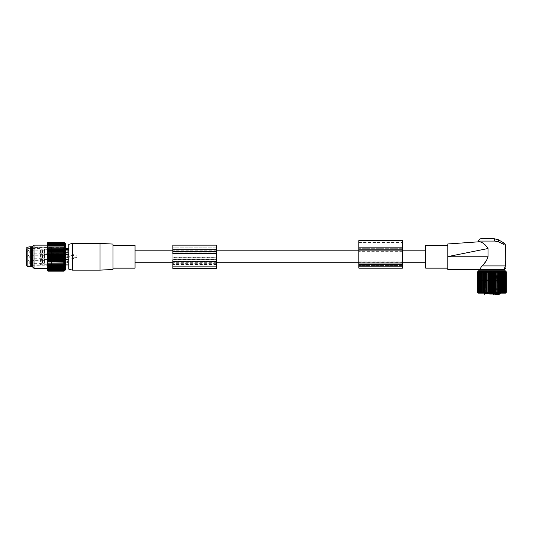 <?xml version="1.0" encoding="UTF-8"?>
<svg xmlns="http://www.w3.org/2000/svg" width="533" height="533" viewBox="0 0 533 533"><rect width="100%" height="100%" fill="white"/><g stroke="black" fill="none" stroke-linecap="round" stroke-linejoin="round"><path stroke-width="0.4" stroke-dasharray="2.67 2" d="M69.956 256.26L73.008 254.501L73.441 254.747L73.441 255.893L76.932 256.18L76.639 257.639L73.441 257.639L73.441 258.778L73.008 259.031L69.956 257.266A0.58 0.58 0 0 1 69.956 256.26L72.428 254.681L72.428 243.394M135.056 268.146L135.056 245.38M112.969 251.309L112.969 268.146L112.969 251.309M112.969 269.458L112.969 244.074M135.056 251.676L135.056 261.856L135.056 251.676M100.037 243.394L100.037 270.131M135.056 256.766L135.056 250.803L135.056 256.766M68.79 269.158L68.79 244.367M68.79 263.968L68.79 248.551L68.79 263.968M72.428 270.131L72.428 258.845L69.843 257.466L69.843 256.06M72.428 254.681L72.934 254.374L73.574 254.747L73.554 255.78L76.639 255.78L77.032 256.18L76.639 257.745L73.554 257.745L73.574 258.778L72.934 259.151L72.428 258.845M41.98 261.15L41.98 263.302L41.98 261.15M42.4 262.662L42.4 260.151L42.4 262.662M42.78 261.037L42.78 263.549L42.78 261.037M42.926 261.103L42.926 263.402L42.926 261.103M41.98 256.067L41.98 258.219L41.98 256.067M42.4 257.579L42.4 255.067L42.4 257.579M42.78 255.947L42.78 258.458L42.78 255.947M42.926 256.02L42.926 258.318L42.926 256.02M41.98 250.983L41.98 253.128L41.98 250.983M42.4 252.489L42.4 249.977L42.4 252.489M42.78 250.863L42.78 253.375L42.78 250.863M42.926 250.936L42.926 253.228L42.926 250.936M63.267 257.985L63.267 248.551L63.267 257.985M63.394 257.985L63.394 248.551L63.394 257.985M63.267 264.668L63.267 247.752L63.267 264.668M65.606 249.557L65.606 264.974L65.606 249.557M32.46 264.668L32.46 247.752L32.46 264.668M31.733 246.746L31.733 266.786M30.281 266.786L30.281 246.746M26.65 265.714L26.65 248.371L40.455 248.371L40.455 265.154L40.455 248.371L41.181 249.098L41.181 264.428L41.181 249.098M26.65 249.397L26.65 248.371M42.926 257.919L42.926 254.354L42.926 257.919M41.181 257.919L41.181 254.354L41.181 257.919M41.181 260.69L41.181 264.261L41.181 260.69M41.181 250.523L41.181 254.088L41.181 250.523M42.926 263.009L42.926 259.438L42.926 263.009M42.926 252.835L42.926 249.264L42.926 252.835M64.853 243.155L47.237 243.155L47.963 242.522L64.133 242.522L64.853 243.155L64.133 242.382L47.963 242.382L47.237 243.155L64.853 243.155M64.133 242.522L64.853 243.354L47.237 243.354L47.963 242.522M64.133 242.801L64.853 243.354L47.237 243.354L47.963 242.801L64.133 242.801L64.853 243.681L64.133 243.208L64.853 244.134L64.133 243.748L64.853 244.707L64.133 244.414L64.853 245.393L64.133 245.2L64.853 247.099L47.963 247.099L64.133 247.099L64.853 248.092L64.133 248.185L64.853 249.171L64.133 249.364L64.853 250.317L64.133 250.61L64.853 251.529L64.133 251.916L64.853 252.795L64.133 253.268L64.853 254.094L64.133 254.654L64.853 255.427L64.133 256.06L64.853 256.766L64.133 257.472L64.853 258.105L64.133 258.878L64.853 259.431L64.133 260.264L64.853 260.73L64.133 261.616L64.853 261.996L64.133 262.922L64.853 263.209L64.133 264.168L64.853 264.361L64.133 265.341L64.853 265.441L64.133 266.433L47.963 266.433L64.853 266.433L64.133 267.433L64.853 267.333L64.133 269.112L64.853 268.825L47.237 268.825L64.133 269.112M64.853 247.099L47.237 247.099L47.963 246.099L64.853 246.193L47.237 246.193L47.963 245.2L64.853 245.393L47.237 245.393L47.963 244.414L64.853 244.707L47.237 244.707L47.963 243.748L47.237 244.134L64.853 244.134L47.237 244.134L47.963 243.208L47.237 243.681L64.853 243.681L47.237 243.681L47.963 242.801M47.237 247.099L47.963 247.099L47.237 248.092L47.963 248.185L64.133 248.185M64.853 249.171L47.237 249.171L47.963 248.185M47.237 249.171L64.133 249.364M64.853 250.317L47.237 250.317L47.963 249.364M47.237 250.317L64.133 250.61M64.853 251.529L47.237 251.529L47.963 250.61M47.237 251.529L47.963 251.916L64.133 251.916M64.853 252.795L47.237 252.795L47.963 251.916M47.237 252.795L47.963 253.268L64.133 253.268M64.853 254.094L47.237 254.094L47.963 253.268M47.237 254.094L47.963 254.654L64.133 254.654M64.853 255.427L47.237 255.427L47.963 254.654M47.237 255.427L47.963 256.06L64.133 256.06M64.853 256.766L47.237 256.766L47.963 256.06M47.237 256.766L47.963 257.472L64.133 257.472M64.853 258.105L47.237 258.105L47.963 257.472M47.237 258.105L47.963 258.878L64.133 258.878M64.853 259.431L47.237 259.431L47.963 258.878M47.237 259.431L47.963 260.264L64.133 260.264M64.853 260.73L47.237 260.73L47.963 260.264M47.237 260.73L47.963 261.616L64.133 261.616M64.853 261.996L47.237 261.996L47.963 261.616M47.237 261.996L47.963 262.922L64.133 262.922M64.853 263.209L47.963 262.922M47.237 263.209L47.963 264.168L64.133 264.168M64.853 264.361L47.963 264.168M47.237 264.361L47.963 265.341L64.133 265.341M64.853 265.441L47.963 265.341M47.237 265.441L47.963 266.433L47.237 266.433L47.963 267.433L64.133 267.433M47.963 269.112L47.237 268.132L64.853 268.132L47.963 268.326L47.237 267.333L64.853 267.333L47.963 267.433M47.151 270.351L47.151 243.175M65.606 243.847L65.606 269.685M47.963 243.208L64.133 243.208M47.963 243.748L64.133 243.748M47.963 244.414L64.133 244.414M47.963 245.2L64.133 245.2M47.963 246.099L64.133 246.099M64.853 248.092L47.237 248.092M64.853 266.433L47.237 266.433M47.963 268.326L64.133 268.326M47.963 271.004L47.237 270.171L64.853 270.171L47.237 270.171L47.963 270.731L47.237 269.845L64.853 269.845L47.237 269.845L47.963 270.318L47.237 269.398L64.853 269.398L47.237 269.398L47.963 269.778L64.133 269.778L64.853 269.398L64.133 270.318L64.853 269.845L64.133 271.004L64.853 270.371L64.133 271.144L47.963 271.144L47.237 270.371L47.963 271.004L64.133 271.004M64.133 269.778L64.853 268.825L47.237 268.825L47.963 269.778M47.151 266.966L47.151 245.14L47.151 266.966M64.853 243.088L47.237 243.088M47.963 270.318L64.133 270.318M47.963 270.731L64.133 270.731M64.853 270.371L47.237 270.371L64.853 270.371M64.853 270.438L47.237 270.438M34.012 268.392L34.012 245.14M32.46 266.84L32.46 246.686M32.46 248.698L32.46 265.954L32.46 248.698M51.594 264.828L51.594 247.572L51.594 264.828M51.594 247.372L51.594 267.466L51.594 247.372M63.394 247.372L63.394 267.466L63.394 247.372M216.431 248.971L216.431 249.497L172.839 249.497L172.839 264.028L216.431 264.028L172.839 264.028L172.839 268.392L216.431 268.392L216.431 249.497L172.839 249.497L172.839 245.14L216.431 245.14L216.431 248.971L172.839 248.971M216.431 253.668L216.431 251.529L172.839 251.529L172.839 266.353L216.431 266.353L216.431 263.642L172.839 263.642M172.839 253.668L172.839 252.109L216.431 252.109L216.431 261.996L172.839 261.996L216.431 261.996L216.431 251.529L172.839 251.529L172.839 259.857M216.431 251.463L216.431 251.916L172.839 251.916L172.839 247.172L216.431 247.172L216.431 251.463L172.839 251.463M216.431 247.172L172.839 247.172L172.839 252.109L216.431 252.116L216.431 247.172M216.431 259.857L216.431 261.417L172.839 261.417L216.431 261.417L216.431 263.642M172.839 260.104L216.431 260.104L216.431 266.353L172.839 266.353L172.839 258.072L216.431 258.072L216.431 259.231L172.839 259.231M216.431 260.104L216.431 259.671L172.839 259.671M216.431 259.671L216.431 259.231M172.839 257.639L172.839 257.199L216.431 257.199L216.431 257.639L172.839 257.639L172.839 258.072M216.431 257.639L216.431 258.072M172.839 257.199L172.839 251.916M216.431 257.199L216.431 251.916M425.687 256.766L425.687 250.803L425.687 256.766M358.842 250.923L402.442 250.737L402.442 251.316L402.442 250.83M358.842 262.996L358.842 266.14L358.842 260.923L402.442 260.923L402.442 262.116L402.442 260.923L358.842 260.923L358.842 266.14L358.842 250.87L402.442 250.87L402.442 268.172L402.442 266.427L402.442 268.172L358.842 268.172L358.842 250.737L402.442 250.737L358.842 250.737L358.842 262.996L402.442 262.996M402.442 262.116L358.842 262.116L358.842 266.427L402.442 266.427L402.442 262.116L358.842 262.116L358.842 266.427L402.442 266.427L402.442 262.116M425.687 261.856L425.687 251.676L425.687 261.856M505.904 264.901L505.284 264.794L505.284 261.703L505.904 261.703L505.904 265.341L505.111 265.407L505.171 264.774M505.904 268.679L504.611 268.505L505.111 265.407M505.157 265.92L482.005 265.92L484.69 262.896M497.775 239.484L494.271 238.744L494.757 241.069L498.628 241.929L505.324 245.12M505.904 268.392L505.904 265.341M504.351 269.551L479.56 269.551L482.005 265.92M425.687 245.38L425.687 268.146M447.78 262.223L447.78 245.38L447.78 262.223M503.685 244.341L502.806 242.328L498.628 239.91M479.327 241.769C478.341 241.842 478.341 241.842 479.327 241.769C482.132 241.975 485.037 244.221 488.055 248.511L488.055 256.766L447.78 256.766L447.78 243.974M447.78 256.766L447.78 269.551M498.628 241.929L498.921 240.876M488.055 248.511L447.78 256.62M486.143 261.077L487.102 259.651M487.122 259.618L488.055 256.773M484.077 269.551L500.167 269.551L484.077 269.551M493.045 289.925L492.132 289.113L493.165 289.153L492.132 289.113L493.165 289.153L492.132 289.113L492.719 289.639L492.012 288.993L493.045 289.925M492.532 275.394L492.132 289.113L492.532 275.394L493.551 275.434L492.532 275.394L492.012 288.993L492.532 275.394L492.039 288.313L493.052 288.353L492.039 288.313L493.052 288.353L492.039 288.313L492.532 275.394L493.551 275.434L492.532 275.394L492.012 288.993L492.532 275.394M491.373 275.394C490.04 275.448 490.04 275.448 491.373 275.394C490.04 275.448 490.04 275.448 491.373 275.394L491.899 288.993L490.746 289.153L491.772 289.113L490.746 289.153L491.772 289.113L490.86 289.925L491.899 288.993L490.493 289.939L491.899 288.993L491.373 275.394L491.899 288.993L491.373 275.394L491.899 288.993L491.373 275.394L490.36 275.434L491.373 275.394L491.872 288.313L491.373 275.394M491.186 273.909L493.551 273.909L491.186 273.909M498.128 289.925L497.216 289.113L498.248 289.153L497.216 289.113L498.442 289.939M497.622 275.394L497.216 289.113L497.122 288.313L498.142 288.353L497.122 288.313L497.622 275.394L498.635 275.434L497.622 275.394L497.096 288.993L497.622 275.394M496.463 275.394C495.124 275.448 495.124 275.448 496.463 275.394C495.124 275.448 495.124 275.448 496.463 275.394L496.983 288.993L495.83 289.153L496.863 289.113L495.637 289.939L496.983 288.993L496.463 275.394M495.637 273.909L498.641 273.909L495.637 273.909M496.956 288.313L496.983 288.993L496.956 288.313L495.937 288.353L496.956 288.313M491.872 288.313L491.899 288.993L491.872 288.313L490.853 288.353L491.872 288.313M500.074 274.781L483.837 274.781L500.074 274.781L500.141 272.749L500.074 274.781M500.167 272.456L483.744 272.456L500.167 272.456L500.074 273.769L500.427 273.769M482.332 274.781L501.979 274.781L482.332 274.781M483.478 274.781L483.837 274.781L483.478 274.781M499.834 270.244L483.744 270.244L499.834 270.244M482.332 279.145L501.979 279.145L482.332 279.145M483.744 272.583L483.278 273.769L483.837 273.769L483.837 274.781L483.744 272.456M482.898 279.145L501.013 279.145L482.398 279.145L483.524 280.012L500.167 279.992L483.744 279.992L483.744 284.229L484.304 285.102L484.017 284.229L484.437 284.662A0.433 0.42 -90 0 1 484.017 284.229L484.177 284.662M500.167 293.13L500.167 279.992L501.506 279.145L501.013 279.145M490.766 273.909L494.424 273.909L490.766 273.909M490.766 272.456L494.424 272.456L490.766 272.456M499.208 273.909L494.571 273.909L499.208 273.909M499.208 272.456L494.571 272.456L499.208 272.456M499.368 294.256L494.717 294.256L495.443 293.53L498.641 293.53L499.081 294.256M490.84 294.256L494.278 294.256L489.627 294.256L493.072 294.256L489.627 294.256L490.353 293.53L493.551 293.53L490.353 293.53L491.186 293.53L490.353 293.53L489.627 294.256M484.71 294.256L484.61 293.816L486.502 293.816L484.61 293.816L484.71 294.256A0.433 0.406 90 0 1 484.304 293.816L484.304 285.102L484.304 293.816L500.167 293.816M484.437 284.662L486.069 284.662L484.437 284.662M491.186 293.53L493.551 293.53L491.186 293.53M495.443 289.932L495.443 293.53L498.641 293.53L498.641 289.932M481.372 271.17L481.372 293.017L480.38 292.291L480.38 271.897L481.372 271.17L481.372 293.017L481.372 271.17M501.633 271.17L501.633 293.017L502.632 292.291L502.532 271.17L502.532 293.017L503.532 292.291L503.339 271.17L503.339 293.017L504.318 292.291L504.025 271.17L504.025 293.017L504.984 292.291L504.598 293.017L504.598 271.17L504.598 293.017L505.524 292.291L505.051 293.017L505.051 271.17L505.051 293.017L505.937 292.291L505.937 271.897L505.051 271.17L505.524 271.897L504.598 271.17L504.984 271.897L504.025 271.17L504.318 271.897L503.339 271.17L503.532 271.897L502.532 271.17L502.632 271.897L501.633 271.17L501.633 271.897L500.64 271.17L500.54 271.897L499.561 271.17L499.361 271.897L498.408 271.17L498.115 271.897L497.196 271.17L496.809 271.897L495.93 271.17L495.457 271.897L494.624 271.17L494.071 271.897L493.298 271.17L492.659 271.897L491.952 271.17L491.246 271.897L490.613 271.17L489.84 271.897L489.281 271.17L488.455 271.897L487.981 271.17L487.095 271.897L486.716 271.17L485.79 271.897L485.503 271.17L484.544 271.897L484.35 271.17L483.371 271.897L483.271 271.17L482.272 271.897L482.272 271.17L482.272 293.017L481.272 292.291M482.272 293.017L482.272 271.897L482.272 292.291L483.271 293.017L483.371 271.897M484.35 271.17L484.35 293.017L483.371 292.291M484.35 293.017L484.544 271.897M485.503 271.17L485.503 293.017L484.544 292.291M485.503 293.017L485.79 271.897M486.716 271.17L486.716 293.017L485.79 292.291M486.716 293.017L487.095 292.291L487.095 271.897M487.981 271.17L487.981 293.017L487.095 292.291M487.981 293.017L488.455 292.291L488.455 271.897M489.281 271.17L489.281 293.017L488.455 292.291M489.281 293.017L489.84 292.291L489.84 271.897M490.613 271.17L490.613 293.017L489.84 292.291M490.613 293.017L491.246 292.291L491.246 271.897M491.952 271.17L491.952 293.017L491.246 292.291M491.952 293.017L492.659 292.291L492.659 271.897M493.298 271.17L493.298 293.017L492.659 292.291M493.298 293.017L494.071 292.291L494.071 271.897M494.624 271.17L494.624 293.017L494.071 292.291M494.624 293.017L495.457 292.291L495.457 271.897M495.93 271.17L495.93 293.017L495.457 292.291M495.93 293.017L496.809 292.291L496.809 271.897M497.196 271.17L497.196 293.017L496.809 292.291M497.196 293.017L498.115 292.291L498.115 271.897M498.408 271.17L498.115 292.291M498.408 293.017L499.361 292.291L499.361 271.897M499.561 271.17L499.361 292.291M499.561 293.017L500.54 292.291L500.54 271.897M500.64 271.17L500.54 292.291M500.64 293.017L501.633 292.291L501.633 271.897L501.633 293.017M505.531 293.13L478.374 293.13M479.593 292.291L479.88 271.17L479.88 293.017L478.927 292.291L479.307 293.017L479.307 271.17L479.307 293.017L478.381 292.291L478.854 293.017L478.854 271.17L478.854 293.017L477.974 292.291L478.527 293.017L478.527 271.17L478.527 293.017L477.695 292.291L478.334 293.017L478.334 271.17L478.334 293.017L477.555 292.291L477.555 271.897L478.334 271.17L477.695 271.897L478.527 271.17L477.974 271.897L478.854 271.17L478.381 271.897L479.307 271.17L478.927 271.897L480.573 271.17L480.573 293.017L479.593 292.291L479.593 271.897M480.38 271.897L480.38 292.291M479.194 270.244L504.718 270.244M482.272 271.17L481.272 271.897M483.271 271.17L483.271 293.017M502.632 292.291L502.632 271.897M503.532 292.291L503.532 271.897M504.318 292.291L504.318 271.897M504.984 292.291L504.984 271.897M505.524 292.291L505.524 271.897M505.937 271.897L505.377 271.17L505.377 293.017L506.21 292.291L505.577 293.017L505.577 271.17L505.577 293.017L506.35 292.291L506.35 271.897L505.377 271.17L505.377 293.017L505.937 292.291M502.412 293.13L481.052 293.13L502.412 293.13M478.268 271.17L478.268 293.017M477.695 292.291L477.695 271.897M477.974 292.291L477.974 271.897M478.381 292.291L478.381 271.897M478.927 292.291L478.927 271.897M506.21 292.291L506.21 271.897M505.644 271.17L505.644 293.017M501.713 292.404L481.779 292.404L501.713 292.404M501.713 285.008L481.779 285.008L501.713 285.008M503.818 285.008L479.587 285.008L503.818 285.008M503.818 280.578L479.587 280.578L503.818 280.578M501.713 280.578L481.779 280.578L501.713 280.578M501.713 272.456L481.779 272.456L501.713 272.456M358.842 250.87L358.842 240.563M358.842 249.204L402.442 249.204L402.442 240.563M402.442 249.204L402.442 250.87M358.842 248.118L358.842 248.698L402.442 248.698L402.442 247.825L402.442 248.698L358.842 248.698L358.842 248.118L402.442 248.118L358.842 248.118M402.442 247.825L402.442 242.595L402.442 247.825L358.842 247.825L358.842 242.595L358.842 247.825L402.442 247.825L358.842 247.825M402.442 265.414L402.442 261.197L402.442 265.414L358.842 265.414L402.442 265.414M358.842 251.316L358.842 250.737L358.842 251.316L402.442 251.316M402.442 250.923L358.842 250.83M490.766 269.551L494.424 269.551L490.766 269.551M493.138 270.244L489.481 270.244L493.138 270.244M494.871 269.551L499.508 269.551L494.871 269.551M499.208 270.244L494.571 270.244L499.208 270.244M500.254 277.686L500.6 277.686M483.658 277.686L483.304 277.686M68.79 257.719L68.79 255.673L68.79 257.719M68.79 257.919L68.79 254.354L68.79 257.919M68.79 255.72L68.79 258.945L68.79 255.72M66.872 255.82C68.084 256.446 68.084 257.079 66.872 257.706C68.091 257.079 68.091 256.446 66.872 255.82C65.659 256.446 65.659 257.079 66.872 257.706C65.652 257.079 65.652 256.446 66.872 255.82M65.739 257.719L65.739 255.673L65.739 257.719M65.606 257.526L65.606 255.893L65.606 257.526M65.606 257.812L65.606 254.581L65.606 257.812M65.606 255.607L65.606 259.178L65.606 255.607M68.79 262.809L68.79 260.757L68.79 262.809M68.79 260.69L68.79 264.261L68.79 260.69M68.79 260.804L68.79 264.028L68.79 260.804M66.872 260.904C68.084 261.536 68.084 262.163 66.872 262.796C68.091 262.163 68.091 261.536 66.872 260.904C65.659 261.536 65.659 262.163 66.872 262.796C65.652 262.163 65.652 261.536 66.872 260.904M65.739 262.809L65.739 260.757L65.739 262.809M65.606 262.616L65.606 260.977L65.606 262.616M65.606 262.896L65.606 259.671L65.606 262.896M65.606 263.009L65.606 259.438L65.606 263.009M68.79 252.635L68.79 250.59L68.79 252.635M68.79 252.835L68.79 249.264L68.79 252.835M68.79 250.63L68.79 253.855L68.79 250.63M66.872 250.73C68.084 251.363 68.084 251.996 66.872 252.622C68.091 251.989 68.091 251.363 66.872 250.73C65.659 251.363 65.659 251.996 66.872 252.622C65.652 251.989 65.652 251.363 66.872 250.73M65.739 252.635L65.739 250.59L65.739 252.635M65.606 252.442L65.606 250.81L65.606 252.442M65.606 252.722L65.606 249.497L65.606 252.722M65.606 250.523L65.606 254.088L65.606 250.523M44.379 257.739L44.379 254.727L44.379 257.739M63.394 257.812L63.394 254.581L63.394 257.812M44.379 255.607L44.379 259.178L44.379 255.607M63.394 255.607L63.394 259.178L63.394 255.607M44.379 262.822L44.379 259.818L44.379 262.822M63.394 262.896L63.394 259.671L63.394 262.896M44.379 263.009L44.379 259.438L44.379 263.009M63.394 263.009L63.394 259.438L63.394 263.009M44.379 252.655L44.379 249.644L44.379 252.655M63.394 252.722L63.394 249.497L63.394 252.722M44.379 252.835L44.379 249.264L44.379 252.835M63.394 250.523L63.394 254.088L63.394 250.523M43.026 261.15L43.026 263.302L43.026 261.15M42.966 261.123L42.966 262.576L42.966 261.123M42.966 262.576L42.966 263.362L42.966 262.576M44.266 261.123L44.266 262.576L44.266 261.123M44.266 262.576L44.266 263.362L44.266 262.576M43.026 250.983L43.026 253.128L43.026 250.983M42.966 250.956L42.966 252.402L42.966 250.956M42.966 252.402L42.966 253.188L42.966 252.402M44.266 250.956L44.266 252.402L44.266 250.956M44.266 252.402L44.266 253.188L44.266 252.402M43.026 256.067L43.026 258.219L43.026 256.067M42.966 256.04L42.966 257.486L42.966 256.04M42.966 257.486L42.966 258.272L42.966 257.486M44.266 256.04L44.266 257.486L44.266 256.04M44.266 257.486L44.266 258.272L44.266 257.486M29.268 261.15L29.268 263.302L29.268 261.15M29.268 256.067L29.268 258.219L29.268 256.067M29.268 250.983L29.268 253.128L29.268 250.983M27.143 266.287L27.143 247.239M216.431 264.555L172.839 264.555M216.431 249.884L172.839 249.884M216.431 262.063L172.839 262.063M216.431 261.616L172.839 261.616M494.757 241.069L478.587 241.069M483.278 274.781L483.478 273.769M484.304 293.13L484.304 285.102M484.077 284.256L484.47 284.675L484.077 284.256M484.304 293.816L484.61 285.102L486.502 285.102L484.61 285.102M358.842 262.216L402.442 262.216L358.842 262.216M358.842 264.688L402.442 264.688M358.842 250.95L402.442 250.95L358.842 250.95M358.842 261.197L402.442 261.197L358.842 261.197M44.525 257.812L44.525 254.581L44.525 257.812M44.525 262.896L44.525 259.671L44.525 262.896M44.525 252.722L44.525 249.497L44.525 252.722M44.086 261.15L44.086 263.302L44.086 261.15M44.086 250.983L44.086 253.128L44.086 250.983M44.086 256.067L44.086 258.219L44.086 256.067M42.926 260.297L29.268 260.397A1.452 1.452 0 0 0 27.809 261.85A1.452 1.452 0 0 0 29.268 263.302L42.926 263.402M42.926 255.214L29.268 255.314A1.452 1.452 0 0 0 27.809 256.766A1.452 1.452 0 0 0 29.268 258.219L42.926 258.318M42.926 250.124L29.268 250.224A1.452 1.452 0 0 0 27.809 251.676A1.452 1.452 0 0 0 29.268 253.128L42.926 253.228M32.46 247.752L63.267 247.752M32.46 265.774L63.267 265.774M26.65 265.154L40.455 265.154L41.181 264.428M41.181 259.178L42.926 259.178M41.181 254.354L42.926 254.354M41.181 264.261L42.926 264.261M41.181 259.438L42.926 259.438M41.181 254.088L42.926 254.088M41.181 249.264L42.926 249.264M51.594 247.572L32.46 247.572M51.594 265.954L32.46 265.954M63.394 267.466L51.594 267.466M63.394 246.059L51.594 246.059M402.442 250.803L358.842 250.803M216.431 250.803L172.839 250.803M402.442 262.722L358.842 262.722M216.431 262.722L172.839 262.722M493.165 289.153L493.551 273.909L493.165 289.153M490.353 291.351L490.353 293.53L490.353 291.351M490.353 275.434L490.853 288.353L490.493 289.939L490.853 288.353L490.36 275.434M493.551 291.351L493.551 293.53L494.278 294.256L493.551 293.53L493.551 291.351M498.635 275.434L498.142 288.353L498.502 289.939M498.641 275.434L498.641 273.909M495.577 289.939L495.937 288.353L495.443 273.909M500.161 272.583L500.627 274.781M481.925 279.145L481.925 274.781M501.979 279.145L501.979 274.781M489.481 273.909L489.481 272.456L489.481 273.909M494.424 273.909L494.424 272.456L494.424 273.909M494.571 273.909L494.571 272.456M499.508 273.909L499.508 272.456M484.277 285.102L484.277 293.13L484.277 285.102M486.942 294.256L486.502 293.816L486.502 285.102L486.069 284.662M483.964 280.012L500.38 280.012L483.964 280.012M502.126 285.008L502.126 292.404L502.852 293.13M481.779 285.008L481.779 292.404L481.052 293.13M504.318 280.578L504.318 285.008M479.587 280.578L479.587 285.008M502.126 272.456L502.126 280.578M481.779 272.456L481.779 280.578M358.842 242.595L402.442 242.595M358.842 266.14L402.442 266.14L358.842 266.14M494.424 270.244L494.424 269.551L494.424 270.244M489.481 270.244L489.481 269.551L489.481 270.244M494.571 270.244L494.571 269.551M499.508 270.244L499.508 269.551M65.606 257.632L68.79 257.852M65.606 255.893L68.79 255.673M68.79 258.945L65.606 258.945M68.79 254.581L65.606 254.581M65.606 254.354L68.79 254.354M65.606 259.178L68.79 259.178M65.606 262.722L68.79 262.942M65.606 260.977L68.79 260.757M68.79 264.028L65.606 264.028M68.79 259.671L65.606 259.671M65.606 264.261L68.79 264.261M65.606 259.438L68.79 259.438M65.606 252.549L68.79 252.769M65.606 250.81L68.79 250.59M68.79 253.855L65.606 253.855M68.79 249.497L65.606 249.497M65.606 249.264L68.79 249.264M65.606 254.088L68.79 254.088M63.394 258.945L44.379 258.798M63.394 254.581L44.379 254.727M44.379 254.354L63.394 254.354M44.379 259.178L63.394 259.178M63.394 264.028L44.379 263.882M63.394 259.671L44.379 259.818M44.379 264.261L63.394 264.261M44.379 259.438L63.394 259.438M63.394 253.855L44.379 253.715M63.394 249.497L44.379 249.644M44.379 249.264L63.394 249.264M44.379 254.088L63.394 254.088M43.026 260.397L44.266 260.337L43.026 260.397M43.026 263.302L44.266 263.362L43.026 263.302M43.026 250.224L44.266 250.164L43.026 250.224M43.026 253.128L44.266 253.188L43.026 253.128M43.026 255.314L44.266 255.254L43.026 255.314M43.026 258.219L44.266 258.272L43.026 258.219"/><path stroke-width="0.8" d="M112.969 245.38L135.056 245.38L135.056 268.146L112.969 268.146M112.969 262.849L112.969 269.458L100.037 270.131L100.037 243.394L112.969 244.074L112.969 262.849M72.428 270.131L68.79 269.158L68.79 244.367L72.428 243.394L72.428 270.131L100.037 270.131M32.46 265.774L31.733 266.786L31.733 246.746L32.46 247.752M30.281 266.786L27.143 266.287L27.143 247.239L30.281 246.746L30.281 266.786L31.733 266.786M26.65 249.397L26.65 265.714L27.143 266.287M47.237 243.088L47.963 242.382L47.151 243.175L47.151 270.351L47.963 271.144L64.133 271.144L64.853 270.371L64.133 271.004L64.853 270.171L64.133 270.731L64.853 269.845L64.133 270.318L64.853 269.398L64.133 269.778L64.853 268.825L64.133 269.112L64.853 268.132L64.133 268.326L64.853 267.333L64.133 267.433L64.853 266.433L64.133 266.433L64.853 265.441L64.133 265.341L64.853 264.361L64.133 264.168L64.853 263.209L64.133 262.922L64.853 261.996L64.133 261.616L64.853 260.73L64.133 260.264L64.853 259.431L64.133 258.878L64.853 258.105L64.133 257.472L64.853 256.766L64.133 256.06L64.853 255.427L64.133 254.654L64.853 254.094L64.133 253.268L64.853 252.795L64.133 251.916L64.853 251.529L64.133 250.61L64.853 250.317L64.133 249.364L64.853 249.171L64.133 248.185L64.853 248.092L64.133 247.099L64.853 247.099L64.133 245.2L64.853 245.393L64.133 244.414L64.853 244.707L64.133 243.748L64.853 244.134L64.133 243.208L64.853 243.681L64.133 242.801L64.853 243.354L64.133 242.522L64.853 243.155L64.133 242.382L64.853 243.088L64.133 242.382L47.963 242.382L47.237 243.155L47.963 242.522L64.133 242.522M47.963 242.522L47.237 243.354L47.963 242.801L47.237 243.681L47.963 243.208L47.237 244.707L64.133 244.414M64.853 270.438L65.606 269.685L65.606 243.847L64.853 243.088M47.237 270.438L47.963 271.144L47.237 270.371L47.963 271.004L64.133 271.004M47.237 266.433L47.963 266.433L47.237 266.433L47.963 267.433L47.237 267.333L47.963 268.326L47.237 268.132L47.963 269.112L47.237 268.825L47.963 269.778L47.237 269.398L47.963 270.318L47.237 269.845L47.963 270.731L47.237 270.171L47.963 271.004M64.853 265.441L47.237 265.441L47.963 266.433L64.853 266.433M47.237 265.441L64.133 265.341M64.853 264.361L47.237 264.361L47.963 265.341M47.237 264.361L64.133 264.168M64.853 263.209L47.237 263.209L47.963 264.168M47.237 263.209L64.133 262.922M64.853 261.996L47.237 261.996L47.963 262.922M47.237 261.996L47.963 261.616L64.133 261.616M64.853 260.73L47.237 260.73L47.963 261.616M47.237 260.73L47.963 260.264L64.133 260.264M64.853 259.431L47.237 259.431L47.963 260.264M47.237 259.431L47.963 258.878L64.133 258.878M64.853 258.105L47.237 258.105L47.963 258.878M47.237 258.105L47.963 257.472L64.133 257.472M64.853 256.766L47.237 256.766L47.963 257.472M47.237 256.766L47.963 256.06L64.133 256.06M64.853 255.427L47.237 255.427L47.963 256.06M47.237 255.427L47.963 254.654L64.133 254.654M64.853 254.094L47.237 254.094L47.963 254.654M47.237 254.094L47.963 253.268L64.133 253.268M64.853 252.795L47.237 252.795L47.963 253.268M47.237 252.795L47.963 251.916L64.133 251.916M64.853 251.529L47.237 251.529L47.963 251.916M47.237 251.529L47.963 250.61L64.133 250.61M64.853 250.317L47.963 250.61M47.237 250.317L47.963 249.364L64.133 249.364M64.853 249.171L47.963 249.364M47.237 249.171L47.963 248.185L64.133 248.185M64.853 248.092L47.963 248.185M47.237 248.092L47.963 247.099L64.853 247.099M47.237 247.099L47.963 247.099L47.237 247.099L47.963 246.099L64.133 246.099M47.963 244.414L47.237 245.393L47.963 245.2L47.237 246.193L47.963 246.099M47.963 243.748L64.133 243.748M47.963 243.208L64.133 243.208M47.963 242.801L64.133 242.801M47.963 270.731L64.133 270.731M47.963 270.318L64.133 270.318M47.963 269.778L64.133 269.778M47.963 269.112L64.133 269.112M47.963 268.326L64.133 268.326M47.963 267.433L64.133 267.433M47.963 245.2L64.133 245.2M34.012 268.392L32.46 266.84L32.46 246.686L34.012 245.14L34.012 268.392L47.151 268.392M216.431 261.883L216.431 268.392L172.839 268.392L172.839 259.857L216.431 259.857L216.431 261.883L172.839 261.883M216.431 253.668L216.431 245.14L172.839 245.14L172.839 253.668L216.431 253.668M479.327 241.769L447.78 243.974L479.327 241.769C478.341 241.842 478.341 241.842 479.327 241.769L480.22 241.929C483.018 242.595 485.63 244.787 488.055 248.511L488.055 256.766C486.702 260.617 484.684 263.668 482.005 265.92L479.56 269.551L504.351 269.551L504.518 268.925L505.904 268.679L505.904 261.417L505.311 261.31L505.284 261.703L505.324 245.12C505.357 244.101 504.751 243.301 503.485 242.722L498.628 239.91L494.271 238.744L480.913 238.744L494.271 238.744L494.757 241.069L498.628 241.929L498.628 239.91L497.775 239.484M505.904 261.417L505.311 261.31M505.904 261.703L505.284 261.703L505.284 264.794L505.904 264.901L505.171 264.774L505.111 265.407L505.171 264.774L505.904 264.901M503.685 244.341L498.628 241.929M482.005 265.92L505.157 265.92L504.611 268.505L505.904 268.392M505.904 265.341L505.111 265.407L505.157 265.92M447.78 268.146L425.687 268.146L425.687 245.38L447.78 245.38M488.055 248.511L447.78 256.62L447.78 269.551L479.56 269.551M447.78 243.974L447.78 256.62M498.921 240.876L498.628 239.91M484.69 262.896L486.143 261.077M499.081 294.256L494.997 294.256M484.71 294.256A0.433 0.433 0 0 1 484.277 293.816L484.277 293.13L484.277 293.816A0.433 0.433 0 0 0 484.71 294.256C487.615 294.256 487.615 294.256 484.71 294.256C487.615 294.256 487.615 294.256 484.71 294.256A0.433 0.406 -90 0 1 484.304 293.816L484.304 293.13M494.278 294.256L493.072 294.256M478.747 292.93L477.555 292.291L478.374 293.13L505.531 293.13L506.35 292.291L505.577 293.017L505.937 292.291L505.211 292.89M478.268 293.017L477.555 292.291L477.555 271.897L478.268 271.17L477.555 271.897L478.334 271.17L477.695 271.897L478.527 271.17L477.974 271.897L478.854 271.17L478.381 271.897L479.307 271.17L478.927 271.897L479.88 271.17L479.593 271.897L480.573 271.17L480.38 271.897L481.372 271.17L481.272 271.897L482.272 271.17L482.272 271.897L483.271 271.17L483.371 271.897L484.35 271.17L484.544 271.897L485.503 271.17L485.79 271.897L486.716 271.17L487.095 271.897L487.981 271.17L488.455 271.897L489.281 271.17L489.84 271.897L490.613 271.17L491.246 271.897L491.952 271.17L492.659 271.897L493.298 271.17L494.071 271.897L494.624 271.17L495.457 271.897L495.93 271.17L496.809 271.897L497.196 271.17L498.115 271.897L498.408 271.17L499.361 271.897L499.561 271.17L500.54 271.897L500.64 271.17L501.633 271.897L501.633 271.17L502.632 271.897L502.532 271.17L503.532 271.897L503.339 271.17L504.318 271.897L504.025 271.17L504.984 271.897L504.598 271.17L505.524 271.897L505.211 271.297M505.051 271.17L506.35 271.897L504.718 270.244L479.194 270.244L478.268 271.17M505.644 293.017L506.35 292.291L506.35 271.897L505.644 271.17M505.051 293.017L505.524 292.291L505.524 271.897M501.633 293.017L501.633 292.291L501.633 293.017L502.632 292.291L502.532 293.017L503.532 292.291L503.339 293.017L504.318 292.291L504.025 293.017L504.984 292.291L504.598 293.017L505.524 292.291M500.64 271.17L500.64 293.017L501.633 292.291L501.633 271.17M500.64 293.017L500.54 271.897M499.561 271.17L499.561 293.017L500.54 292.291M499.561 293.017L499.361 271.897M498.408 271.17L498.408 293.017L499.361 292.291M498.408 293.017L498.115 271.897M497.196 271.17L497.196 293.017L498.115 292.291M497.196 293.017L496.809 292.291L496.809 271.897M495.93 271.17L495.93 293.017L496.809 292.291M495.93 293.017L495.457 292.291L495.457 271.897M494.624 271.17L494.624 293.017L495.457 292.291M494.624 293.017L494.071 292.291L494.071 271.897M493.298 271.17L493.298 293.017L494.071 292.291M493.298 293.017L492.659 292.291L492.659 271.897M491.952 271.17L491.952 293.017L492.659 292.291M491.952 293.017L491.246 292.291L491.246 271.897M490.613 271.17L490.613 293.017L491.246 292.291M490.613 293.017L489.84 292.291L489.84 271.897M489.281 271.17L489.281 293.017L489.84 292.291M489.281 293.017L488.455 292.291L488.455 271.897M487.981 271.17L487.981 293.017L488.455 292.291M487.981 293.017L487.095 292.291L487.095 271.897M486.716 271.17L486.716 293.017L487.095 292.291M486.716 293.017L485.79 292.291L485.79 271.897M485.503 271.17L485.79 292.291M485.503 293.017L484.544 292.291L484.544 271.897M484.35 271.17L484.544 292.291M484.35 293.017L483.371 292.291L483.371 271.897M483.271 271.17L483.371 292.291M483.271 293.017L482.272 292.291L482.272 271.17M482.272 293.017L482.272 292.291L482.272 293.017L481.272 292.291L481.272 271.897M478.854 293.017L478.381 292.291L479.307 293.017L478.927 292.291L479.88 293.017L479.593 292.291L480.573 293.017L480.38 292.291L481.372 293.017L481.272 292.291M477.974 292.291L477.974 271.897M477.695 292.291L477.695 271.897M506.21 292.291L506.21 271.897M505.937 292.291L505.937 271.897M504.984 292.291L504.984 271.897M504.318 292.291L504.318 271.897M503.532 292.291L503.532 271.897M502.632 292.291L502.632 271.897M480.38 292.291L480.38 271.897M479.593 292.291L479.593 271.897M478.927 292.291L478.927 271.897M478.381 292.291L478.381 271.897M358.842 240.563L358.842 247.825L402.442 247.825L402.442 240.563L358.842 240.563M358.842 264.688L402.442 264.688L402.442 268.172L358.842 268.172L358.842 247.825M358.842 250.87L402.442 250.87L402.442 247.825M402.442 250.87L402.442 264.688M216.431 251.649L172.839 251.649M478.587 241.822L478.587 241.069L494.757 241.069M488.055 256.766L447.78 256.766M484.304 293.816L500.167 293.816L500.167 293.13M358.842 249.204L402.442 249.204M358.842 262.996L402.442 262.996M72.428 243.394L100.037 243.394M65.606 264.974L68.79 264.974M65.606 248.551L68.79 248.551M30.281 246.746L31.733 246.746M27.143 247.239L26.65 247.818M34.012 245.14L47.151 245.14M425.687 250.803L402.442 250.803M358.842 250.803L216.431 250.803M172.839 250.803L135.056 250.803M425.687 262.722L402.442 262.722M358.842 262.722L216.431 262.722M172.839 262.722L135.056 262.722M478.587 241.069C478.721 239.657 479.5 238.884 480.913 238.744M500.167 270.244L500.167 269.551M483.744 270.244L483.744 269.551M500.167 293.816L499.727 294.256"/></g></svg>
